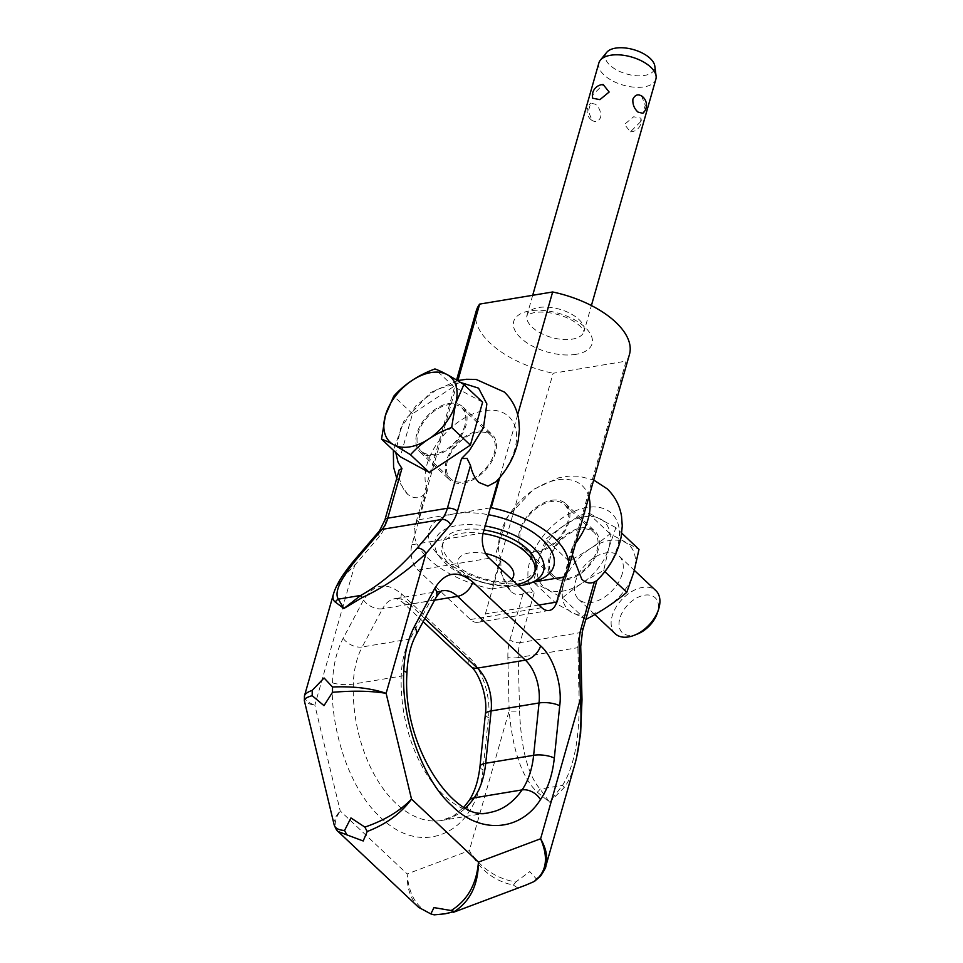 <?xml version="1.0" encoding="UTF-8"?>
<svg xmlns="http://www.w3.org/2000/svg" width="963" height="963" viewBox="0 0 963 963"><rect width="100%" height="100%" fill="white"/><g stroke="black" fill="none" stroke-linecap="round" stroke-linejoin="round"><path stroke-width="0.72" stroke-dasharray="4.82 3.61" d="M551.703 500.291A31.117 19.537 133.3 0 1 565.618 503.625A31.117 19.537 133.3 0 1 564.884 531.239A31.117 19.537 133.3 0 1 536.885 552.281A31.117 19.537 133.3 0 1 522.969 548.946A31.117 19.537 133.3 0 1 523.691 521.332A31.117 19.537 133.3 0 1 551.703 500.291M566.268 579.943A31.117 19.537 -46.7 0 0 594.279 558.901A31.117 19.537 -46.7 0 0 595.002 531.287A31.117 19.537 -46.7 0 0 581.086 527.953A31.117 19.537 -46.7 0 0 553.075 548.994A31.117 19.537 -46.7 0 0 552.353 576.608A31.117 19.537 -46.7 0 0 566.268 579.943M448.842 403.473A31.117 19.537 133.3 0 1 462.77 406.819A31.117 19.537 133.3 0 1 462.035 434.421A31.117 19.537 133.3 0 1 434.036 455.475A31.117 19.537 133.3 0 1 420.121 452.129A31.117 19.537 133.3 0 1 420.843 424.527A31.117 19.537 133.3 0 1 448.842 403.473M463.42 483.137A31.117 19.537 -46.7 0 0 491.419 462.084A31.117 19.537 -46.7 0 0 492.153 434.482A31.117 19.537 -46.7 0 0 478.238 431.135A31.117 19.537 -46.7 0 0 450.227 452.189A31.117 19.537 -46.7 0 0 449.504 479.791A31.117 19.537 -46.7 0 0 463.42 483.137M596.855 580.605L593.786 583.036A55.565 34.885 -46.7 0 0 601.622 575.043A55.565 34.885 -46.7 0 0 612.769 514.507A55.565 34.885 -46.7 0 0 554.279 524.221A55.565 34.885 -46.7 0 0 530.336 586.876A55.565 34.885 -46.7 0 0 534.176 592.943L528.988 591.872L523.041 593.798C518.925 595.748 514.736 594.857 510.498 591.126C503.396 582.88 500.218 572.251 500.953 559.214L485.364 613.925A18.526 11.123 -99.4 0 1 477.913 622.315A18.526 11.123 -99.4 0 1 470.462 619.522L417.99 570.12A18.526 11.123 -99.4 0 1 411.899 544.769L427.488 490.071C422.179 498.617 415.559 500.038 407.65 494.308C403.533 490.191 400.716 484.497 399.2 477.227L386.139 523.078A44.442 26.687 -99.4 0 1 379.314 536.56L354.673 565.353A7.403 5.284 40.6 0 1 354.215 560.683A7.403 5.284 40.6 0 1 354.757 559.732M399.2 477.227L399.115 470.028M525.846 885.105L517.384 887.705L513.411 885.093C494.272 881.181 479.574 869.673 469.318 850.606L509.15 710.766A7.403 1.36 178.6 0 0 514.086 711.163A7.403 1.36 178.6 0 0 519.551 710.766C521.091 748.853 527.953 774.95 540.099 789.082L549.56 802.143L537.246 792.14C522.018 777.671 512.653 750.55 509.15 710.766L507.874 657.573A7.403 1.36 178.6 0 0 512.798 657.97A7.403 1.36 178.6 0 0 518.263 657.573L519.551 710.766M582.001 699.752A7.403 1.36 -1.4 0 1 581.953 699.896A7.403 1.36 -1.4 0 1 579.148 700.859L577.86 647.666A7.403 1.36 178.6 0 0 580.665 646.703M574.887 764.189C572.01 774.132 568.411 781.968 564.065 787.686L549.56 802.143L562.524 785.351C573.912 767.318 579.449 739.151 579.148 700.859M419.025 907.7L418.676 907.363C410.659 899.382 406.819 888.247 407.168 873.947L469.318 850.606C480.754 868.145 496.246 878.617 515.795 882.012L529.77 871.611L536.102 878.641C540.616 875.969 543.746 872.189 545.467 867.314M445.881 913.67L452.646 912.539M304.392 696.165C303.911 699.307 307.39 702.316 314.841 705.181C308.365 703.941 304.874 702.436 304.344 700.667L304.308 700.426M334.125 824.689C333.342 821.042 335.377 816.443 340.216 810.93C334.366 820.043 333.631 826.88 338.049 831.466M333.764 593.076C336.352 585.721 343.322 576.476 354.673 565.353L314.841 705.181L340.216 810.93L407.168 873.947C408.938 896.204 417.942 909.842 434.193 914.85M534.886 881.061L536.102 878.641M515.795 882.012L513.411 885.093M564.065 787.686A7.403 2.263 35.5 0 0 562.524 785.351L540.099 789.082A7.403 4.153 135.1 0 1 537.246 792.14M407.65 494.308L396.756 478.334M510.498 591.126L496.439 564.029L495.704 553.918L506.947 517.504L533.55 489.348L558.468 477.853L569.302 476.095L578.968 476.228L593.69 480.019M572.347 554.965L572.239 547.381L563.8 577.006M498.569 478.96L495.957 481.813M572.239 547.381A55.565 34.885 -46.7 0 0 575.742 543.06M588.887 496.884A55.565 34.885 -46.7 0 0 531.745 491.154A55.565 34.885 -46.7 0 0 500.953 559.214M460.579 382.48L437.009 389.293L415.968 405.628L400.488 428.776L395.757 452.514M427.488 490.071A55.565 34.885 133.3 0 1 451.43 427.416A55.565 34.885 133.3 0 1 509.921 417.701A55.565 34.885 133.3 0 1 498.774 478.226M637.891 633.823A23.955 15.035 133.3 0 1 619.847 618.33A23.955 15.035 133.3 0 1 644.452 595.182A23.955 15.035 133.3 0 1 657.633 612.059A23.955 15.035 133.3 0 1 657.284 613.214M615.213 633.738A29.636 18.61 133.3 0 1 612.155 616.055A29.636 18.61 133.3 0 1 631.933 591.426A29.636 18.61 133.3 0 1 655.839 590.596M585.781 619.474L556.638 603.945L563.788 583.482A44.442 27.915 133.3 0 1 609.447 540.52A44.442 27.915 133.3 0 1 633.931 571.829A44.442 27.915 133.3 0 1 588.285 614.803A44.442 27.915 133.3 0 1 563.8 583.482L568.856 561.044C583.987 553.28 597.722 544.191 610.036 533.767L638.999 549.392M568.856 561.044L545.768 539.304L538.606 559.78L533.538 582.206L562.5 597.83C574.827 587.418 588.549 578.318 603.681 570.553L608.748 548.128A44.442 27.915 133.3 0 1 563.102 591.089A44.442 27.915 133.3 0 1 538.618 559.768A44.442 27.915 133.3 0 1 584.252 516.806A44.442 27.915 133.3 0 1 608.736 548.128L615.899 527.652L621.761 533.165M567.664 522.403A29.636 18.61 133.3 0 1 547.887 547.02A29.636 18.61 133.3 0 1 523.98 547.863A29.636 18.61 133.3 0 1 520.923 530.168A29.636 18.61 133.3 0 1 540.7 505.551A29.636 18.61 133.3 0 1 564.607 504.708A29.636 18.61 133.3 0 1 567.664 522.403M550.306 557.83A29.636 18.61 -46.7 0 0 553.364 575.525A29.636 18.61 -46.7 0 0 577.27 574.682A29.636 18.61 -46.7 0 0 597.048 550.066A29.636 18.61 -46.7 0 0 593.99 532.37A29.636 18.61 -46.7 0 0 570.084 533.213A29.636 18.61 -46.7 0 0 550.306 557.83M622.242 573.779A29.636 18.61 133.3 0 1 602.453 598.396A29.636 18.61 133.3 0 1 578.558 599.239A29.636 18.61 133.3 0 1 575.489 581.544A29.636 18.61 133.3 0 1 595.278 556.915A29.636 18.61 133.3 0 1 619.173 556.084A29.636 18.61 133.3 0 1 622.242 573.779M464.816 425.586A29.636 18.61 133.3 0 1 445.026 450.215A29.636 18.61 133.3 0 1 421.132 451.045A29.636 18.61 133.3 0 1 418.062 433.35A29.636 18.61 133.3 0 1 437.852 408.733A29.636 18.61 133.3 0 1 461.746 407.891A29.636 18.61 133.3 0 1 464.816 425.586M447.458 461.012A29.636 18.61 -46.7 0 0 450.515 478.707A29.636 18.61 -46.7 0 0 474.422 477.877A29.636 18.61 -46.7 0 0 494.2 453.248A29.636 18.61 -46.7 0 0 491.142 435.553A29.636 18.61 -46.7 0 0 467.236 436.395A29.636 18.61 -46.7 0 0 447.458 461.012M598.878 62.956A29.636 14.674 -164.1 0 0 604.006 74.958A29.636 14.674 -164.1 0 0 634.268 87.188A29.636 14.674 -164.1 0 0 655.875 79.183M591.222 119.833C595.194 122.698 598.348 121.856 600.683 117.305C601.129 112.117 599.443 107.784 595.64 104.329L590.764 103.065L588.357 111.106L592.089 120.507A11.111 11.111 0 0 1 590.764 103.065M641.527 95.879L645.258 105.292L642.851 113.321M592.666 98.214L592.967 94.711L603.187 84.551M606.678 52.399A25.592 12.663 -164.1 0 0 609.844 65.135A25.592 12.663 -164.1 0 0 638.457 75.836A25.592 12.663 -164.1 0 0 654.816 66.122M564.643 576.861L626.106 361.125L553.123 373.259L491.66 588.995L533.321 582.073M490.336 507.85L418.195 519.839L457.894 380.505M517.673 414.704L499.773 477.564M640.648 121.687L640.949 118.172L633.702 116.752L624.469 124.371L630.416 131.847L640.648 121.687M476.288 310.796A79.64 39.423 -164.1 0 0 553.123 373.259M629.465 354.432A79.64 39.423 15.9 0 1 626.106 361.125M491.66 588.995A79.64 39.423 15.9 0 1 414.836 526.532A79.64 39.423 15.9 0 1 418.195 519.839M537.655 580.533A64.822 32.092 -164.1 0 1 528.157 582.928A64.822 32.092 15.9 0 1 435.18 551.342A64.822 32.092 15.9 0 1 454.692 513.773A64.822 32.092 -164.1 0 1 488.385 514.711M518.612 585.889A56.299 27.867 15.9 0 1 440.548 558.071A56.299 27.867 15.9 0 1 457.497 525.437A56.299 27.867 15.9 0 1 485.171 525.967M535.705 568.664A48.15 23.834 15.9 0 1 516.686 581.158A48.15 23.834 15.9 0 1 465.189 571.372A48.15 23.834 15.9 0 1 443.088 542.277A48.15 23.834 15.9 0 1 462.108 529.782A48.15 23.834 15.9 0 1 484.04 529.963M517.095 584.457A48.15 23.834 15.9 0 1 515.674 584.722A48.15 23.834 15.9 0 1 489.228 583.747A48.15 23.834 15.9 0 1 474.639 579.594A48.15 23.834 15.9 0 1 442.077 545.84A48.15 23.834 15.9 0 1 461.096 533.346A48.15 23.834 15.9 0 1 483.041 533.526M511.702 579.377A28.89 14.301 15.9 0 1 502.108 583.722A28.89 14.301 15.9 0 1 486.243 583.145A28.89 14.301 15.9 0 1 477.492 580.653A28.89 14.301 15.9 0 1 458.051 564.86A28.89 14.301 15.9 0 1 469.366 552.906A28.89 14.301 15.9 0 1 485.749 553.593M482.619 402.185L453.657 386.572L412.501 413.825L400.271 456.763M412.501 413.825L393.759 396.19M453.657 386.572L434.927 368.937M556.638 603.945L533.538 582.206M585.6 619.57L562.5 597.83M604.848 571.649L603.681 570.553M610.036 533.767L586.949 512.027C571.805 519.803 558.083 528.892 545.768 539.304M615.899 527.652L586.949 512.027M332.512 682.839C333.126 665.517 336.677 650.675 343.165 638.288L363.557 600.057C373.849 583.674 386.5 581.604 401.523 593.87L469.306 657.669C482.018 668.298 491.323 697.465 488.434 717.616L483.029 769.943C481.211 786.723 476.589 800.566 469.162 811.46C453.97 836.534 416.197 851.81 380.746 817.671C344.959 784.749 330.02 719.855 332.512 682.839A14.818 3.708 -178.2 0 0 353.301 684.079L401.21 676.122A113.502 68.156 80.6 0 0 443.883 795.39A113.502 68.156 80.6 0 0 489.493 812.519L441.584 820.476A113.502 68.156 80.6 0 0 465.598 807.957M343.165 638.288A14.818 9.329 -151.9 0 0 362.172 646.967A74.079 44.491 80.6 0 0 353.301 684.079A113.502 68.156 80.6 0 0 395.962 803.359A113.502 68.156 80.6 0 0 441.584 820.476L453.441 816.01L463.973 807.078M379.314 536.56A7.403 5.284 40.6 0 1 378.856 531.889A7.403 5.284 40.6 0 1 379.53 530.769M384.863 520.08A7.403 3.671 -164.1 0 0 386.139 523.078M507.874 657.573A44.442 26.687 -99.4 0 1 509.981 639.661A7.403 3.671 -164.1 0 0 514.663 642.165A7.403 3.671 -164.1 0 0 520.02 642.634A37.039 22.245 80.6 0 0 518.263 657.573L577.86 647.666A37.039 22.245 -99.4 0 1 579.63 632.739A7.403 3.671 -164.1 0 0 582.531 630.885M509.981 639.661L523.041 593.798M534.176 592.943L520.02 642.634L579.63 632.739L593.786 583.036M401.523 593.87A14.818 9.305 -46.7 0 0 403.052 602.718A14.818 9.305 -46.7 0 0 409.684 604.307A37.039 22.245 80.6 0 0 394.794 598.721L442.715 590.764A37.039 22.245 80.6 0 0 430.473 600.768L410.094 638.999A74.079 44.491 80.6 0 0 401.21 676.122A14.818 3.708 -178.2 0 0 406.928 673.39M489.276 558.275L417.99 570.12M483.197 532.924L411.899 544.769M363.557 600.057A14.818 9.329 -151.9 0 0 382.564 608.736L362.172 646.967L410.094 638.999A14.818 9.329 -151.9 0 0 415.835 635.363M538.943 605.017L485.364 613.925M541.76 607.677L470.462 619.522M423.154 621.641L403.052 602.718C397.538 598.842 394.782 597.517 394.794 598.721A37.039 22.245 80.6 0 0 382.564 608.736L430.473 600.768A14.818 9.329 -151.9 0 0 436.227 597.132M479.971 766.476A14.818 4.923 -174.1 0 0 483.029 769.943M488.434 717.616A14.818 4.923 5.9 0 1 485.376 714.149M469.162 811.46A14.818 10.075 34.7 0 1 468.668 801.084M469.306 657.669A14.818 9.305 -46.7 0 0 470.835 666.516M424.803 618.547L409.684 604.307L434.614 600.166M575.97 354.348A40.747 20.175 15.9 0 1 520.742 337.953A40.747 20.175 15.9 0 1 529.794 310.88A40.747 20.175 15.9 0 1 585.023 327.276A40.747 20.175 15.9 0 1 575.97 354.348M532.154 327.215A29.636 14.674 -164.1 0 0 572.311 339.132A29.636 14.674 -164.1 0 0 584.023 331.453A29.636 14.674 -164.1 0 0 578.895 319.451A29.636 14.674 -164.1 0 0 538.726 307.522A29.636 14.674 -164.1 0 0 527.026 315.214A29.636 14.674 -164.1 0 0 532.154 327.215M565.618 503.625L595.002 531.287M462.77 406.819L492.153 434.482M576.512 757.905L574.863 764.189M420.121 452.129L449.504 479.791M522.969 548.946L552.353 576.608M477.913 622.315L549.199 610.47M457.497 380.59L430.702 392.531L404.099 420.687L393.361 450.263M523.98 547.863L553.364 575.525M578.558 599.239L594.821 614.538M421.132 451.045L450.515 478.707M532.695 295.292L526.942 315.431C528.567 315.25 522.692 315.936 534.26 312.554C547.321 310.507 569.013 315.298 580.833 326.854L583.987 331.681L591.402 305.548M630.416 131.847A11.111 11.111 0 0 0 640.949 118.172M456.57 380.036L414.836 526.532M440.548 558.071L435.18 551.342M443.088 542.277L442.077 545.84M486.243 583.145L489.228 583.747M477.492 580.653L474.639 579.594M461.746 407.891L491.142 435.553M619.173 556.084L634.34 570.361M564.607 504.708L593.99 532.37"/><path stroke-width="1.44" d="M460.579 382.48L478.551 388.149L486.857 403.93L483.462 427.56L469.39 450.564L461.542 458.569L467.079 458.436L470.498 465.382C472.002 472.64 474.819 478.334 478.936 482.463L487.892 486.098L495.957 481.813C507.67 469.511 515.121 455.595 518.311 440.079L519.418 429.149L518.696 419.507C516.938 408.757 512.16 399.609 504.371 392.061L476.119 379.422L466.453 379.278L457.497 380.59M422.083 549.404A7.403 5.284 -139.4 0 0 417.051 548.284C398.742 569.049 379.976 584.77 360.764 595.423L343.863 608.52L362.136 597.602C384.418 587.274 405.7 572.588 425.959 553.508A7.403 5.284 -139.4 0 0 422.083 549.404M399.115 470.028L401.944 468.463L398.104 462.409L395.757 452.514M545.467 867.314L545.852 866.098C548.031 857.768 546.286 848.668 540.616 838.761L580.448 698.921C581.989 723.357 580.147 745.061 574.935 764.02L574.887 764.189M304.464 695.888L304.368 700.655C304.043 698.921 306.655 697.26 312.193 695.683L323.989 705.65L332.5 692.313C353.265 690.543 371.14 690.892 386.127 693.336L411.514 799.085C399.994 811.075 384.442 820.404 364.857 827.097L367.204 831.514C386.392 824.075 401.162 813.266 411.514 799.085L478.455 862.102C476.553 884.227 467.452 900.381 451.153 910.541L433.964 907.591L430.846 913.911L434.193 914.85L445.062 913.803L454.488 911.48C470.221 901.151 478.214 884.696 478.455 862.102L540.616 838.761C548.85 858.165 546.551 872.49 533.719 881.723L525.846 885.105M364.857 827.097L350.941 817.936L344.549 830.479C338.543 830.118 335.064 828.204 334.125 824.713L304.344 700.667M312.193 695.683L312.217 690.375C307.715 691.94 305.127 693.769 304.452 695.888L304.392 696.165M461.542 458.569L447.386 508.259A37.039 22.245 -99.4 0 1 441.692 519.49A7.403 5.284 -139.4 0 1 446.724 520.622A7.403 5.284 -139.4 0 1 450.6 524.715L425.959 553.508L386.127 693.336C371.152 688.256 353.277 686.138 332.512 687.004L332.5 692.313M332.512 687.004L324.074 677.976L312.217 690.375M346.897 834.885L363.195 840.976L367.204 831.514M334.149 824.713C335.678 828.686 336.978 830.937 338.049 831.466L346.897 834.897L344.549 830.479M418.676 907.363L430.846 913.911L418.676 907.375L338.049 831.466M451.153 910.541L454.488 911.48M445.062 913.803L445.881 913.67M533.719 881.723L534.886 881.061M580.448 698.921A7.403 1.36 -1.4 0 1 582.013 699.716A7.403 1.36 -1.4 0 1 582.001 699.752L580.725 646.522A7.403 1.36 178.6 0 0 579.16 645.728L580.448 698.921M572.347 554.965L581.784 579.281C586.022 583.012 590.211 583.903 594.34 581.953L596.855 580.593M354.757 559.732A7.403 5.284 40.6 0 1 354.878 559.575A7.403 5.284 40.6 0 1 354.89 559.563A7.403 5.284 40.6 0 1 357.454 558.179L382.094 529.385A37.039 22.245 80.6 0 0 387.788 518.166A7.403 3.671 -164.1 0 0 384.887 520.008A7.403 3.671 -164.1 0 0 384.863 520.08L379.53 530.769A7.403 5.284 40.6 0 1 382.094 529.385L441.692 519.49L417.051 548.284M304.452 695.924L333.523 593.846C332.44 597.734 333.029 600.479 335.305 602.056A7.403 6.873 -42.8 0 1 338.338 599.155C334.017 592.401 340.384 578.751 357.454 558.179M333.764 593.076L333.535 593.822C336.304 584.553 343.418 573.141 354.878 559.575L379.53 530.769M335.305 602.056L343.863 608.52L338.338 599.155L360.764 595.423L362.136 597.602M563.8 577.006L556.662 602.08A18.526 11.123 -99.4 0 1 549.199 610.47A18.526 11.123 -99.4 0 1 541.76 607.677L489.276 558.275A18.526 11.123 -99.4 0 1 483.197 532.924L498.569 478.96M575.742 543.06A55.565 34.885 -46.7 0 0 588.887 496.884M634.34 570.361L655.839 590.596A29.636 18.61 133.3 0 1 658.897 608.279A29.636 18.61 133.3 0 1 658.451 609.711A29.636 18.61 133.3 0 1 634.461 635.207A29.636 18.61 133.3 0 1 615.213 633.738L594.821 614.538M621.761 533.165L638.999 549.392L633.931 571.829L626.781 592.293C614.454 602.718 600.731 611.806 585.6 619.57M591.402 305.548L655.875 79.183A29.636 14.674 -164.1 0 0 656.092 76.089A29.636 14.674 -164.1 0 0 650.759 67.193A29.636 14.674 -164.1 0 0 623.446 55.276A29.636 14.674 -164.1 0 0 600.334 60.2A29.636 14.674 -164.1 0 0 598.878 62.956L532.695 295.292M641.527 95.867A11.111 11.111 0 0 1 642.851 113.321L637.975 112.069C634.172 108.602 632.486 104.281 632.92 99.081C635.267 94.53 638.421 93.688 642.393 96.553M603.187 84.551L609.146 92.027L599.901 99.634L592.666 98.214A11.111 11.111 0 0 1 603.187 84.539M656.092 76.089L654.816 66.122A25.592 12.663 -164.1 0 0 650.206 58.43A25.592 12.663 -164.1 0 0 626.636 48.15A25.592 12.663 -164.1 0 0 606.678 52.399L600.334 60.2M533.321 582.073L564.643 576.861A79.64 39.423 15.9 0 0 568.014 570.168A79.64 39.423 15.9 0 0 491.19 507.718L490.336 507.85M457.894 380.505L479.658 304.103L552.642 291.982L517.673 414.704M499.773 477.564L491.19 507.718M479.658 304.103A79.64 39.423 -164.1 0 0 476.288 310.796L456.57 380.036M552.642 291.982A79.64 39.423 15.9 0 1 629.465 354.432L568.014 570.168M485.171 525.967A56.299 27.867 15.9 0 1 538.618 553.34A56.299 27.867 15.9 0 1 529.542 583.422L537.655 580.533A64.822 32.092 -164.1 0 0 548.477 546.418A64.822 32.092 -164.1 0 0 488.385 514.711M529.542 583.422A56.299 27.867 15.9 0 1 521.296 585.504A56.299 27.867 15.9 0 1 518.612 585.889M484.04 529.963A48.15 23.834 15.9 0 1 535.705 568.664L534.694 572.227A48.15 23.834 15.9 0 1 517.095 584.457M483.041 533.526A48.15 23.834 15.9 0 1 534.694 572.227M485.749 553.593A28.89 14.301 15.9 0 1 511.702 579.377M381.529 439.128L400.271 456.763L429.221 472.376L470.389 445.111L482.619 402.185L463.877 384.55L455.511 403.894A44.442 27.915 133.3 0 1 409.877 446.856A44.442 27.915 133.3 0 1 385.393 415.535A44.442 27.915 133.3 0 1 431.027 372.573A44.442 27.915 133.3 0 1 455.511 403.894L451.647 427.476C434.903 433.711 421.18 442.799 410.491 454.741C397.803 446.676 388.149 441.475 381.529 439.128L385.393 415.535L393.759 396.19C404.448 384.261 418.171 375.173 434.927 368.937C441.548 371.285 451.202 376.485 463.877 384.55M470.389 445.111L451.647 427.476M429.221 472.376L410.491 454.741M626.781 592.293L604.848 571.649M658.451 609.711L657.284 613.214A23.955 15.035 133.3 0 1 637.891 633.823L634.461 635.207M450.6 524.715A44.442 26.687 80.6 0 0 457.437 511.245A7.403 3.671 -164.1 0 0 452.754 508.729A7.403 3.671 -164.1 0 0 447.386 508.259L387.788 518.166L401.944 468.463M580.665 646.703A7.403 1.36 178.6 0 0 580.725 646.522L582.555 630.813A7.403 3.671 -164.1 0 0 581.267 627.816A44.442 26.687 80.6 0 0 579.16 645.728M582.531 630.885A7.403 3.671 -164.1 0 0 582.555 630.813L596.855 580.605M594.34 581.953L581.267 627.816M457.437 511.245L470.498 465.382M472.809 582.025L540.592 645.836C553.436 656.778 562.536 685.271 559.72 705.771L554.315 758.098C552.509 774.89 547.887 788.733 540.448 799.615C520.514 831.526 479.911 834.379 452.032 805.838C423.13 780.945 400.969 719.012 403.81 670.994C404.4 653.672 407.951 638.818 414.451 626.444L434.843 588.212C445.123 571.781 457.786 569.723 472.809 582.025A14.818 9.305 -46.7 0 1 457.594 596.35A37.039 22.245 80.6 0 0 442.715 590.764C442.366 589.609 440.211 591.739 436.227 597.132A14.818 9.329 -151.9 0 0 434.843 588.212M436.227 597.132L415.835 635.363C410.515 645.342 407.542 658.018 406.928 673.39C401.8 748.299 456.293 824.244 489.493 812.519A113.502 68.156 80.6 0 0 522.078 789.901A14.818 10.075 34.7 0 1 540.448 799.615M406.928 673.39A14.818 3.708 -178.2 0 0 403.81 670.994M465.598 807.957A113.502 68.156 80.6 0 0 474.169 797.858A74.079 44.491 80.6 0 0 485.713 763.262A14.818 4.923 -174.1 0 0 479.971 766.476C478.262 781.198 474.494 792.742 468.668 801.084A14.818 10.075 34.7 0 1 474.169 797.858L522.078 789.901A74.079 44.491 80.6 0 0 533.634 755.305L539.039 702.966A37.039 22.245 80.6 0 0 525.377 660.149L457.594 596.35L434.614 600.166M479.971 766.476L485.376 714.149C488.109 695.804 478.045 671.524 470.835 666.516A14.818 9.305 -46.7 0 0 477.467 668.117L525.377 660.149A14.818 9.305 -46.7 0 0 540.592 645.836M415.835 635.363A14.818 9.329 -151.9 0 0 414.451 626.456M485.376 714.149A14.818 4.923 5.9 0 1 491.13 710.923L485.713 763.262L533.634 755.305A14.818 4.923 5.9 0 1 554.315 758.098M556.662 602.08L538.943 605.017M559.72 705.771A14.818 4.923 -174.1 0 0 539.039 702.966L491.13 710.923A37.039 22.245 80.6 0 0 477.467 668.117L424.803 618.547M399.164 469.872L384.863 520.08M534.73 881.157L540.628 876.017C544.408 870.263 546.141 866.953 545.852 866.086L574.935 764.02M453.176 912.394L526.376 884.913M582.001 699.728L580.629 733.565L576.512 757.905M593.69 480.019L607.22 488.867C615.008 496.427 619.787 505.575 621.544 516.312L622.267 525.967L621.171 536.897C617.74 553.352 609.639 567.917 596.843 580.605M393.361 450.263L393.59 467.211L396.756 478.334M470.835 666.516L423.154 621.641M468.668 801.084L463.973 807.078"/></g></svg>
